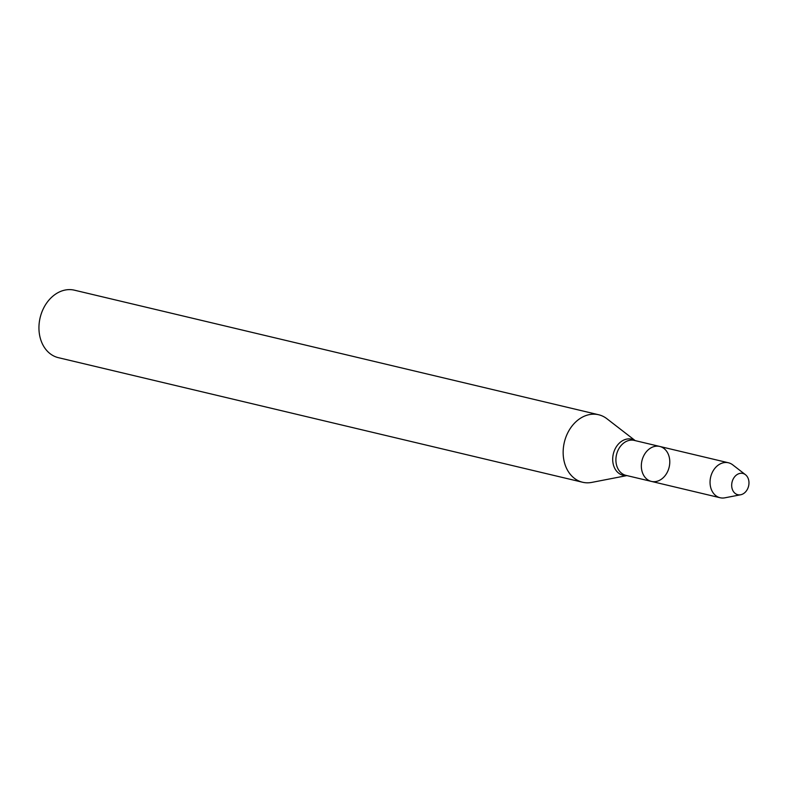 <?xml version="1.0" encoding="UTF-8"?>
<svg xmlns="http://www.w3.org/2000/svg" width="788" height="788" viewBox="0 0 788 788"><rect width="100%" height="100%" fill="white"/><g stroke="black" fill="none" stroke-linecap="round" stroke-linejoin="round"><path stroke-width="1.18" d="M651.4 481.409L625.967 475.371A17.966 13.987 103.4 0 1 616.137 456.656A17.966 13.987 103.4 0 1 634.281 440.403L659.714 446.441A17.966 13.987 103.4 0 0 641.57 462.694A17.966 13.987 103.4 0 0 651.4 481.409A17.966 13.987 103.4 0 0 669.16 467.156A17.966 13.987 103.4 0 0 659.714 446.441A17.966 13.987 103.4 0 0 641.57 462.694A17.966 13.987 103.4 0 0 651.4 481.409L720.114 497.74A17.966 13.987 103.4 0 0 724.871 497.819L740.69 494.756A10.924 8.501 103.4 0 0 748.6 486.038A10.924 8.501 103.4 0 0 745.458 474.701A10.924 8.501 103.4 0 0 731.825 483.32A10.924 8.501 103.4 0 0 740.69 494.756M635.207 440.62L606.898 418.733A34.692 26.999 103.4 0 0 598.624 414.744A34.692 26.999 103.4 0 0 563.607 446.116A34.692 26.999 103.4 0 0 582.588 482.246A34.692 26.999 103.4 0 0 591.768 482.404L626.903 475.588M598.624 414.744L74.427 290.181A34.692 26.999 103.4 0 0 39.4 321.543A34.692 26.999 103.4 0 0 58.381 357.673L582.588 482.246M745.458 474.701L732.712 464.841A17.966 13.987 103.4 0 0 728.427 462.773A17.966 13.987 103.4 0 0 710.284 479.025A17.966 13.987 103.4 0 0 720.114 497.74M635.059 440.591A18.557 14.44 103.4 0 0 612.936 455.956A18.557 14.44 103.4 0 0 626.746 475.548M659.714 446.441L728.427 462.773"/></g></svg>
